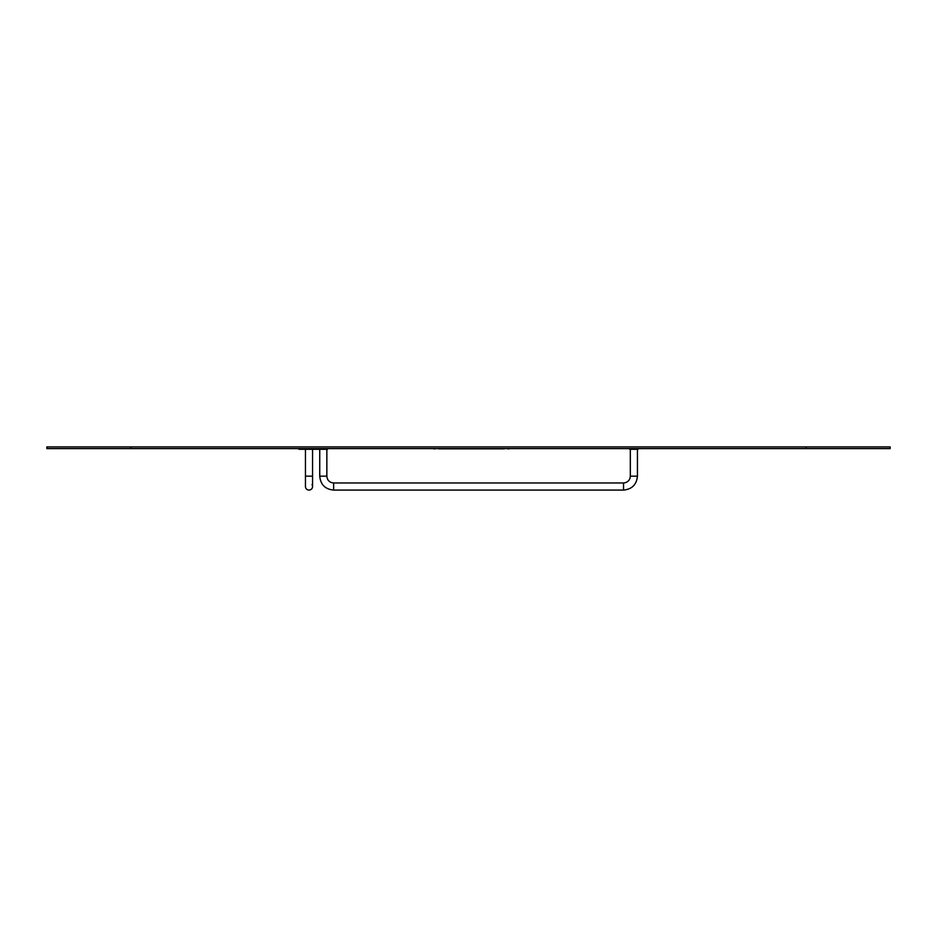 <?xml version="1.0" encoding="UTF-8"?>
<svg xmlns="http://www.w3.org/2000/svg" width="937" height="937" viewBox="0 0 937 937"><rect width="100%" height="100%" fill="white"/><g stroke="black" fill="none" stroke-linecap="round" stroke-linejoin="round"><path stroke-width="1.41" d="M630.32 448.612L630.32 476.172C629.922 480.294 627.649 482.567 623.527 482.965L333.642 482.965C329.508 482.567 327.247 480.294 326.849 476.172L326.849 448.612M513.453 448.612L429.427 448.612M623.527 482.965L623.527 490.074C631.971 489.255 636.61 484.616 637.429 476.172L630.32 476.172C629.922 480.294 627.649 482.567 623.527 482.965L333.642 482.965L333.642 490.074C325.198 489.255 320.559 484.616 319.74 476.172L326.849 476.172M629.676 448.612L629.676 449.28L638.074 449.28L638.074 448.612M327.493 448.612L327.493 449.28L298.926 449.28L298.926 448.612M319.084 448.612L319.084 449.28M312.56 476.172L305.45 476.172L305.45 486.514A3.549 3.549 0 0 0 309.011 490.074A3.549 3.549 0 0 0 312.56 486.514L312.56 486.514A3.549 3.549 0 0 0 312.021 484.64A3.549 3.549 0 0 1 309.011 490.074A3.549 3.549 0 0 1 305.45 486.514L305.45 486.514A3.549 3.549 0 0 0 309.011 490.074A3.549 3.549 0 0 0 312.56 486.514L312.56 449.28M433.632 448.823L435.307 448.823M507.573 448.823L509.248 448.823M504.211 448.823L438.668 448.823M46.85 448.612L890.15 448.612L890.15 446.926L46.85 446.926L46.85 448.612M632.194 448.612L632.194 449.28M635.555 448.612L635.555 449.28M324.975 448.612L324.975 449.28M321.614 448.612L321.614 449.28M316.565 448.612L316.565 449.28M301.445 448.612L301.445 449.28M130.875 448.612L130.875 446.926M806.125 448.612L806.125 446.926M637.429 449.28L637.429 476.172C636.61 484.616 631.971 489.255 623.527 490.074L333.642 490.074C325.198 489.255 320.559 484.616 319.74 476.172L319.74 449.28M305.45 486.514L305.45 449.28"/></g></svg>

